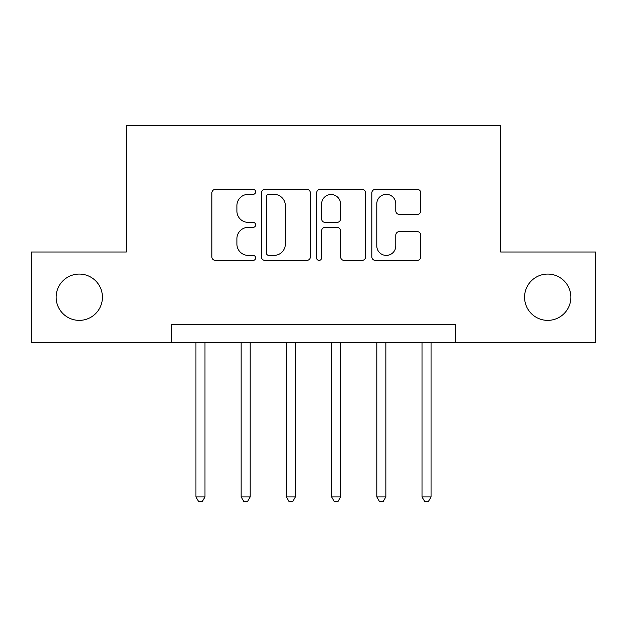<?xml version="1.0" encoding="UTF-8"?>
<svg xmlns="http://www.w3.org/2000/svg" width="627" height="627" viewBox="0 0 627 627"><rect width="100%" height="100%" fill="white"/><g stroke="black" fill="none" stroke-linecap="round" stroke-linejoin="round"><path stroke-width="0.94" d="M255.628 191.854A2.484 2.484 0 0 0 253.136 189.37L215.414 189.37A3.55 3.55 0 0 0 211.863 192.92L211.863 256.835A3.55 3.55 0 0 0 215.414 260.385L253.136 260.385A2.484 2.484 0 0 0 255.628 257.893A2.484 2.484 0 0 0 253.136 255.408L248.261 255.408A11.364 11.364 0 0 1 236.896 244.052L236.896 238.722A11.364 11.364 0 0 1 248.261 227.358L253.136 227.358A2.484 2.484 0 0 0 255.628 224.874A2.484 2.484 0 0 0 253.136 222.389L248.261 222.389A11.364 11.364 0 0 1 236.896 211.025L236.896 205.703A11.364 11.364 0 0 1 248.261 194.339L253.136 194.339A2.484 2.484 0 0 0 255.628 191.854M524.572 297.222A23.152 23.152 0 0 0 547.724 320.373A23.152 23.152 0 0 0 570.868 297.222A23.152 23.152 0 0 0 547.724 274.07A23.152 23.152 0 0 0 524.572 297.222M56.132 297.222A23.152 23.152 0 0 0 79.276 320.373A23.152 23.152 0 0 0 102.428 297.222A23.152 23.152 0 0 0 79.276 274.07A23.152 23.152 0 0 0 56.132 297.222M417.268 214.403A3.55 3.55 0 0 0 420.819 210.852L420.819 192.92A3.55 3.55 0 0 0 417.268 189.37L375.369 189.37A3.55 3.55 0 0 0 371.819 192.92L371.819 256.835A3.55 3.55 0 0 0 375.369 260.385L417.268 260.385A3.55 3.55 0 0 0 420.819 256.835L420.819 235.172A3.55 3.55 0 0 0 417.268 231.622L399.336 231.622A3.55 3.55 0 0 0 395.786 235.172L395.786 245.917A9.499 9.499 0 0 1 386.287 255.408A9.499 9.499 0 0 1 376.788 245.917L376.788 203.838A9.499 9.499 0 0 1 386.287 194.339A9.499 9.499 0 0 1 395.786 203.838L395.786 210.852A3.55 3.55 0 0 0 399.336 214.403L417.268 214.403M171.524 342.436L31.35 342.436L31.35 252.007L126.301 252.007L126.301 125.4L500.699 125.4L500.699 252.007L595.65 252.007L595.65 342.436L455.476 342.436L455.476 324.355L171.524 324.355L171.524 342.436L455.476 342.436M310.396 192.92A3.55 3.55 0 0 0 306.846 189.37L264.947 189.37A3.55 3.55 0 0 0 261.396 192.92L261.396 256.835A3.55 3.55 0 0 0 264.947 260.385L306.846 260.385A3.55 3.55 0 0 0 310.396 256.835L310.396 192.92M320.154 189.37L362.053 189.37A3.55 3.55 0 0 1 365.604 192.92L365.604 256.835A3.55 3.55 0 0 1 362.053 260.385L344.121 260.385A3.55 3.55 0 0 1 340.571 256.835L340.571 230.908A3.55 3.55 0 0 0 337.02 227.358L325.131 227.358A3.55 3.55 0 0 0 321.58 230.908L321.58 257.893A2.484 2.484 0 0 1 319.096 260.385A2.484 2.484 0 0 1 316.604 257.893L316.604 192.92A3.55 3.55 0 0 1 320.154 189.37M268.85 194.339A2.484 2.484 0 0 0 266.365 196.823L266.365 252.924A2.484 2.484 0 0 0 268.85 255.408L273.999 255.408A11.364 11.364 0 0 0 285.363 244.052L285.363 205.703A11.364 11.364 0 0 0 273.999 194.339L268.85 194.339M340.571 204.018A9.499 9.499 0 0 0 331.08 194.519A9.499 9.499 0 0 0 321.58 204.018L321.58 218.839A3.55 3.55 0 0 0 325.131 222.389L337.02 222.389A3.55 3.55 0 0 0 340.571 218.839L340.571 204.018M195.938 342.436L195.938 496.897L204.982 496.897L204.982 342.436M204.982 496.897L202.27 501.6L198.649 501.6L195.938 496.897M241.152 342.436L241.152 496.897L250.197 496.897L250.197 342.436M250.197 496.897L247.485 501.6L243.864 501.6L241.152 496.897M286.367 342.436L286.367 496.897L295.411 496.897L295.411 342.436M295.411 496.897L292.699 501.6L289.086 501.6L286.367 496.897M331.589 342.436L331.589 496.897L340.633 496.897L340.633 342.436M340.633 496.897L337.914 501.6L334.301 501.6L331.589 496.897M376.803 342.436L376.803 496.897L385.848 496.897L385.848 342.436M385.848 496.897L383.136 501.6L379.515 501.6L376.803 496.897M422.018 342.436L422.018 496.897L431.062 496.897L431.062 342.436M431.062 496.897L428.351 501.6L424.73 501.6L422.018 496.897"/></g></svg>
